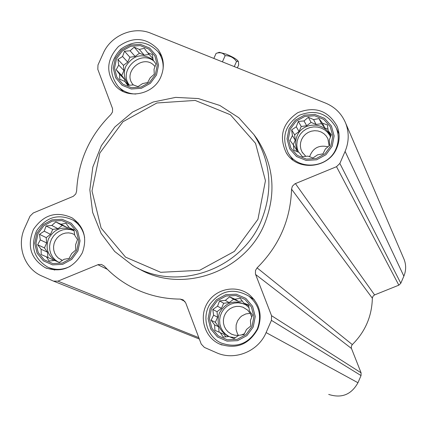 <?xml version="1.0" encoding="UTF-8"?>
<svg xmlns="http://www.w3.org/2000/svg" width="427" height="427" viewBox="0 0 427 427"><rect width="100%" height="100%" fill="white"/><g stroke="black" fill="none" stroke-linecap="round" stroke-linejoin="round"><path stroke-width="0.64" d="M76.759 250.468L78.744 240.871L76.476 231.525L70.428 224.287L61.798 220.572L52.307 221.106L43.821 225.776L38.003 233.66L36.001 243.203L38.216 252.533L44.221 259.808L52.847 263.576L62.374 263.075L70.914 258.394L76.759 250.468M75.595 244.767L75.739 250.041L71.683 253.526L69.078 258.426L64.071 259.28L59.326 262.445L54.816 260.481L49.116 261.014L46.41 256.814L41.195 254.535L41.099 249.272L37.672 244.762L40.298 239.894L39.471 234.311L44.211 231.178L46.105 225.963L51.784 225.445L55.804 221.944L61.002 224.223L65.988 223.326L69.414 227.847L73.94 229.763L74.762 235.368L77.517 239.542L75.595 244.767M251.999 326.463L253.905 316.583L251.396 306.933L244.975 299.418L235.928 295.527L226.054 296.007L217.29 300.757L211.36 308.838L209.433 318.665L211.888 328.299L218.261 335.846L227.303 339.796L237.22 339.348L246.037 334.592L251.999 326.463M250.435 320.463L250.825 325.966L246.502 329.468L244.025 334.565L238.666 335.339L233.932 338.632L229.048 336.508L223.278 337.079L220.231 332.66L214.925 330.338L214.584 324.851L211.098 320.234L213.596 315.174L212.801 309.479L217.53 306.218L219.574 300.923L225.323 300.362L229.609 296.85L234.903 299.172L240.236 298.356L243.721 302.973L248.621 305.049L249.411 310.765L252.506 315.158L250.435 320.463M330.962 145.682L332.804 136.016L330.226 126.638L323.762 119.421L314.699 115.776L304.835 116.416L296.114 121.199L290.243 129.184L288.385 138.802L290.904 148.164L297.325 155.412L306.383 159.111L316.29 158.513L325.064 153.715L330.962 145.682M329.249 140.12L329.745 145.324L325.379 148.97L323.009 153.832L317.592 154.83L312.954 157.969L307.99 156.133L302.3 156.64L299.156 152.53L293.909 150.203L293.461 145.009L290.013 140.414L292.41 135.583L291.641 129.883L296.274 126.782L298.345 121.423L304.019 120.937L308.342 117.281L313.583 119.608L318.974 118.567L322.422 123.168L327.397 124.951L328.16 130.673L331.347 134.745L329.249 140.12M155.337 74.522L157.253 65.128L154.926 56.044L148.826 49.078L140.179 45.604L130.694 46.287L122.245 50.989L116.486 58.782L114.553 68.128L116.838 77.196L122.891 84.194L131.532 87.722L141.054 87.071L149.557 82.358L155.337 74.522M154.024 69.233L154.275 74.223L150.176 77.847L147.673 82.523L142.607 83.591L137.958 86.612L133.368 84.92L127.748 85.384L124.94 81.482L119.784 79.198L119.581 74.218L116.192 69.718L118.717 65.08L117.916 59.492L122.56 56.503L124.487 51.235L130.091 50.781L134.153 47.146L139.298 49.431L144.342 48.32L147.726 52.825L152.332 54.464L153.122 60.074L155.978 63.943L154.024 69.233M150.816 33.231L325.571 103.104C335.088 107.086 341.803 113.822 345.726 123.302C349.227 132.642 349.019 142.01 345.096 151.409L339.855 163.434L336.519 166.685L294.918 183.802L292.356 186.241L291.556 189.156C290.584 219.686 279.098 245.925 257.097 267.868L255.485 270.462L255.442 273.99L271.54 315.686L271.433 320.357L266.101 332.58C258.314 351.506 234.546 361.071 216.398 352.681L204.373 347.402L201.224 344.061L185.718 302.871L183.135 299.845L180.301 299.103C163.237 298.991 147.246 295.11 132.333 287.462C121.7 281.927 112.328 274.796 104.22 266.069L101.434 264.436L98.231 264.596L57.912 281.147L53.487 281.121L42.076 276.109C24.414 268.786 16.247 245.819 24.739 227.906L30.029 216.142L33.269 212.972L73.3 196.319L75.803 193.922L76.625 191.072C78.141 161.289 89.569 135.775 110.908 114.527L112.488 112.013L112.573 108.634L97.815 69.371L97.986 64.979L103.195 53.391C110.828 35.473 133.432 25.855 150.816 33.231M336.775 148.041C339.849 140.654 339.924 133.32 337.01 126.05C328.048 110.465 314.971 106.003 297.779 112.669C282.525 123.029 278.655 136.357 286.165 152.642C296.765 171.622 328.705 168.82 336.775 148.041M257.801 328.977C262.744 315.222 259.792 303.693 248.93 294.379C235.987 284.521 215.747 288.759 207.362 303.01C198.704 317.09 204.432 337.036 219.222 343.879C235.998 349.74 248.861 344.776 257.801 328.977M82.294 252.864C87.492 238.287 84.124 226.641 72.184 217.925C56.567 210.794 43.677 214.6 33.498 229.336C26.741 245.92 30.68 258.719 45.315 267.734C61.253 273.083 73.577 268.129 82.294 252.864M160.888 76.769C164.902 66.836 163.925 57.688 157.958 49.329C146.13 37.33 132.984 36.375 118.514 46.463C106.51 59.412 105.56 72.622 115.664 86.105C127.865 99.859 153.64 94.607 160.888 76.769M253.835 134.494L257.177 139.069C274.086 165.617 276.488 194.013 264.388 224.255C244.607 272.629 180.893 294.449 138.028 268.252M265.455 79.07L280.427 85.053M403.622 258.266L404.139 259.477C406.237 265.055 406.141 270.617 403.857 276.168L400.798 283.266L398.839 285.172L374.591 294.924L295.388 183.583M328.694 394.42C341.589 398.556 351.346 394.66 357.954 382.736L361.039 375.573L361.082 372.824L351.368 348.202L351.378 346.121L352.318 344.594C365.224 331.752 371.901 316.284 372.349 298.201L372.968 296.226L374.591 294.924M261.191 220.972C273.467 190.298 271.038 161.507 253.9 134.596L238.805 117.745L219.862 105.48L198.341 98.557L175.646 97.388L153.245 102.005L132.557 112.077L114.884 126.952L101.354 145.687L92.819 167.09L89.846 189.812L92.648 212.406L101.092 233.409L114.671 251.45L132.541 265.322C175.977 292.303 241.041 270.248 261.191 220.972M257.94 219.323L265.45 180.68L255.533 143.333L230.377 114.74L195.16 100.425L156.874 102.987L122.928 121.759L99.817 153.074L91.997 190.928L101.103 228.045L125.549 257.139L160.696 272.309L199.606 270.318L234.396 251.391L257.94 219.323M237.38 67.84L238.682 64.899L238.463 61.963L237.695 61.21L236.51 61.504C233.676 57.517 229.886 55.579 225.146 55.691C223.305 53.124 220.658 52.243 217.21 53.055L216.099 53.359L213.847 58.43M234.258 66.591L236.51 61.504M222.414 61.856L225.146 55.691M238.463 61.963L238.175 61.237C236.884 59.332 232.977 56.999 226.459 54.24L219.291 52.286L218.485 52.58M163.077 69.163C163.557 62.641 161.881 56.839 158.049 51.763C146.883 40.485 134.484 39.599 120.857 49.105C109.552 61.296 108.639 73.748 118.13 86.467C122.923 91.346 128.831 93.865 135.855 94.025M156.517 74.997L158.545 65.037L156.074 55.409L149.605 48.021L140.435 44.339L130.384 45.065L121.428 50.05L115.327 58.307L113.278 68.219L115.69 77.831L122.111 85.251L131.27 88.992L141.369 88.304L150.384 83.308L156.517 74.997M336.001 148.708C338.915 141.7 338.974 134.751 336.177 127.86C327.701 113.224 315.377 109.045 299.204 115.327C284.846 125.063 281.174 137.606 288.193 152.957C298.142 170.955 328.368 168.355 336.001 148.708M332.195 146.183L334.144 135.93L331.411 125.992L324.552 118.338L314.945 114.473L304.488 115.151L295.244 120.227L289.026 128.692L287.051 138.887L289.725 148.809L296.53 156.501L306.132 160.424L316.637 159.783L325.945 154.702L332.195 146.183M257.353 328.886C262.034 315.847 259.21 304.937 248.872 296.157C233.67 287.595 220.631 290.333 209.758 304.376C201.619 317.624 206.956 336.375 220.828 342.881C236.697 348.507 248.872 343.842 257.353 328.886M253.227 326.991L255.25 316.519L252.587 306.287L245.776 298.324L236.19 294.198L225.718 294.71L216.43 299.743L210.143 308.31L208.098 318.723L210.703 328.939L217.46 336.94L227.041 341.13L237.556 340.661L246.907 335.617L253.227 326.991M84.621 237.46C83.19 229.886 79.31 224.095 72.974 220.076C58.253 213.399 46.105 217.001 36.53 230.884C30.168 246.496 33.861 258.559 47.621 267.083C55.099 270.334 62.614 270.094 70.161 266.363M77.933 250.975L80.036 240.801L77.629 230.895L71.213 223.22L62.07 219.281L52.003 219.852L43.01 224.799L36.839 233.158L34.72 243.273L37.069 253.163L43.437 260.876L52.574 264.873L62.678 264.345L71.736 259.381L77.933 250.975M128.682 85.32L124.94 81.482M124.967 81.514L124.785 79.582L119.581 74.218M124.785 79.582L121.738 75.451L116.192 69.718M121.738 75.451L123.926 70.567L118.717 65.08M123.926 70.567L123.43 65.368L117.916 59.492M123.43 65.368L127.716 62.112L122.56 56.503M127.716 62.112L129.904 57.234L124.487 51.235M129.904 57.234L135.14 56.471L130.091 50.781M135.14 56.471L139.426 53.21L134.153 47.146M139.426 53.21L144.219 55.147L139.298 49.431M144.219 55.147L149.092 54.432M152.941 58.659L147.726 52.825M129.296 85.277L128.522 84.487C124.038 79.134 123.136 73.081 125.821 66.34C133.112 55.046 142.202 52.852 153.085 59.753M155.012 66.639L154.974 66.591C144.374 52.526 121.369 72.019 133.325 84.925M153.885 61.104C139.64 49.399 117.879 70.951 129.477 85.261M296.477 151.355L296.269 149.471L293.461 145.009M293.242 144.716L295.228 140.184L292.41 135.583M295.228 140.184L294.63 134.825L291.641 129.883M294.63 134.825L299.039 131.5L296.274 126.782M299.039 131.5L301.232 126.493L298.345 121.423M301.232 126.493L306.671 125.741L304.019 120.937M306.671 125.741L311.08 122.416L308.342 117.281M311.08 122.416L316.097 124.438L313.583 119.608M316.097 124.438L321.547 123.686L318.974 118.567M321.547 123.686L324.808 127.951L322.422 123.168M324.808 127.951L327.973 129.226M330.898 135.919L328.16 130.673M297.929 151.457L298.398 152.199L297.929 151.457C295.19 146.434 294.929 141.23 297.133 135.839C302.449 122.079 324.152 121.407 329.585 134.905L330.423 137.152M302.567 156.618L301.873 156.079M328.005 146.803C318.969 144.71 312.826 148.02 309.57 156.73M329.126 145.853L327.893 138.695L326.18 135.935L323.869 133.651L321.077 131.964L317.955 130.961L314.667 130.694L311.379 131.174L308.278 132.381L305.513 134.249L303.239 136.672L301.569 139.538L300.592 142.682L300.357 145.949L300.886 149.162L302.145 152.151L305.828 156.346M329.793 135.37L327.536 132.317L324.643 129.835L321.264 128.057L317.549 127.065L313.69 126.899L309.863 127.572L306.255 129.05L303.042 131.26L300.378 134.099L298.382 137.425L297.165 141.081L296.776 144.897L297.235 148.681L298.521 152.258M225.878 336.828L224.138 334.426L220.231 332.66M219.12 332.174L218.565 326.724L214.584 324.851M218.565 326.724L215.352 322.289L211.098 320.234M215.352 322.289L217.589 317.192L213.596 315.174M217.589 317.192L217.028 311.694L212.801 309.479M217.028 311.694L221.464 308.363L217.53 306.218M221.464 308.363L223.695 303.271L219.574 300.923M223.695 303.271L229.144 302.599L225.323 300.362M229.144 302.599L233.58 299.263L229.609 296.85M233.58 299.263L238.586 301.425L234.903 299.172M238.586 301.425L242.221 300.976M248.733 305.796L243.721 302.973M228.947 336.513L227.42 335.814C218.821 330.295 216.19 322.615 219.526 312.777C226.054 301.942 234.861 299.332 245.931 304.958L249 307.664M235.197 337.768L229.779 336.828M250.233 313.327L245.899 313.92L241.949 315.847L240.241 317.261L237.588 320.789L236.147 324.968L236.067 329.377L237.359 333.572L238.485 335.451M251.765 317.096L250.398 313.621L247.66 310.109L242.963 307.2L239.734 306.41L236.398 306.394L233.137 307.152L230.121 308.646L227.516 310.792L225.456 313.471L224.058 316.551L223.385 319.866L223.481 323.234L224.34 326.474L225.92 329.425L228.13 331.912L231.365 334.074L234.562 335.174L238.512 335.451M241.394 334.955L244.447 333.722M245.861 304.91L242.189 303.416L238.266 302.796L234.29 303.079L230.468 304.259L226.988 306.266L224.031 308.999L221.746 312.329L220.247 316.076L219.606 320.053L219.868 324.066L221.01 327.899L222.979 331.368L225.68 334.288L228.968 336.513L227.42 335.814M53.412 260.625L52.702 259.621L46.41 256.814M47.92 257.486L47.466 252.186L41.099 249.272M47.466 252.186L44.445 247.9L37.672 244.762M44.445 247.9L46.671 242.936L40.298 239.894M46.671 242.936L46.212 237.609L39.471 234.311M46.212 237.609L50.525 234.343L44.211 231.178M50.525 234.343L52.745 229.39L46.105 225.963M52.745 229.39L57.987 228.696L51.784 225.445M57.987 228.696L62.299 225.429L55.804 221.944M62.299 225.429L67.082 227.49L61.002 224.223M67.082 227.49L68.966 227.244M74.036 230.34L69.414 227.847M55.649 260.844C47.616 255.511 45.262 248.108 48.598 238.64C54.539 228.584 62.662 225.755 72.958 230.153L74.122 230.895M59.513 262.322L58.115 261.916M74.666 234.653L71.672 233.366L68.571 232.854L65.406 233.078L62.347 234.023L59.55 235.645L57.165 237.86L55.307 240.545L54.085 243.566L53.551 246.769L53.738 249.987L54.635 253.046L56.199 255.794L58.35 258.084L62.422 260.411M73.679 230.596L70.188 229.534L66.521 229.272L62.865 229.827L59.374 231.172L56.225 233.238L53.562 235.934L51.507 239.131L50.162 242.675L49.585 246.406L49.804 250.147L50.813 253.718L52.564 256.958L54.976 259.707L57.933 261.842M400.798 283.266L339.855 163.434M403.857 276.168L345.096 151.409M398.839 285.172L336.519 166.685M372.349 298.201L291.556 189.156M352.318 344.594L257.097 267.868M351.469 348.491L255.602 274.476M361.082 372.824L271.54 315.686M361.039 375.573L271.433 320.357M357.954 382.736L266.101 332.58M184.928 301.43L180.301 299.103M107.353 269.309L97.89 264.724M198.817 337.661L57.912 281.147M199.329 339.027L53.834 281.26M404.139 259.477L345.726 123.302M257.177 139.069L253.9 134.596M219.291 52.286L217.21 53.055M116.672 87.097L115.664 86.105M46.901 268.396L45.315 267.734M222.045 345.032L219.222 343.879M287.243 154.254L286.165 152.642M161.79 56.332L158.049 51.763M123.238 91.549L119.074 87.407M339.022 133.977L336.177 127.86M292.863 160.002L289.196 154.478M254.417 299.813L248.872 296.157M78.221 223.033L72.974 220.076M54.672 270.072L49.116 267.713M129.13 85.112L128.522 84.487M302.642 152.962L302.145 152.151M232.251 334.464L230.863 333.818M61.76 260.155L60.97 259.797"/></g></svg>
